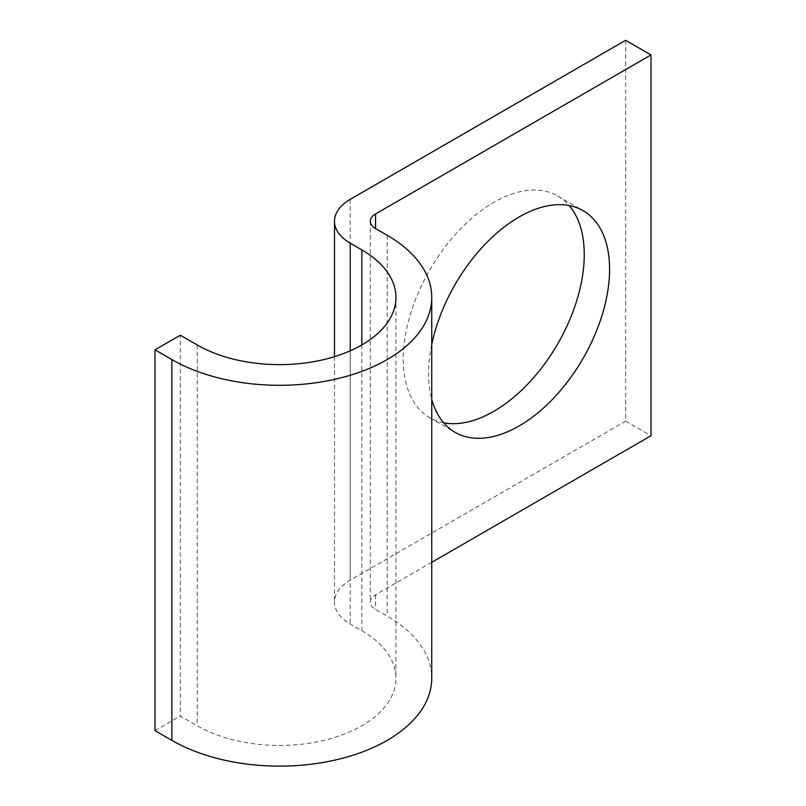 <?xml version="1.0" encoding="UTF-8"?>
<svg xmlns="http://www.w3.org/2000/svg" width="806" height="806" viewBox="0 0 806 806"><rect width="100%" height="100%" fill="white"/><g stroke="black" fill="none" stroke-linecap="round" stroke-linejoin="round"><path stroke-width="0.6" stroke-dasharray="4.03 3.02" d="M443.703 422.818A127.983 73.89 -60 0 1 429.769 417.699A127.983 73.89 -60 0 1 410.153 315.146A127.983 73.89 -60 0 1 493.756 202.377A127.983 73.89 -60 0 1 557.752 196.029A127.983 73.89 -60 0 1 569.147 205.54M625.678 40.3L625.678 421.115L350.237 580.139A53.73 31.021 0 0 0 334.5 602.072A53.73 31.021 0 0 0 350.237 624.005L361.844 630.705A116.417 67.21 180 0 1 395.937 678.229A116.417 67.21 180 0 1 324.072 740.331A116.417 67.21 180 0 1 197.208 725.763L180.322 716.01L180.322 335.195M154.994 730.629L180.322 716.01M431.754 562.316L375.566 594.757A17.913 10.337 0 0 0 370.317 602.072A17.913 10.337 0 0 0 375.566 609.386L387.172 616.086A152.233 87.894 180 0 1 431.754 678.229M431.754 344.515A127.983 73.89 120 0 0 431.754 399.302M625.678 421.115L651.006 435.734M197.208 344.948L197.208 725.763M387.172 235.271L387.172 616.086M375.566 594.757L375.566 609.386M350.237 199.324L350.237 580.139M350.237 350.812L350.237 624.005M361.844 344.948L361.844 630.705M557.752 196.029L583.081 210.658M370.317 221.257L370.317 602.072M334.5 356.665L334.5 602.072M395.937 297.424L395.937 678.229M429.769 417.699L455.098 432.328"/><path stroke-width="1.21" d="M431.754 399.302A127.983 73.89 120 0 0 455.098 432.328A127.983 73.89 120 0 0 519.084 425.981A127.983 73.89 120 0 0 602.697 313.212A127.983 73.89 120 0 0 583.081 210.658A127.983 73.89 120 0 0 519.084 216.995A127.983 73.89 120 0 0 431.754 344.515M569.147 205.54A127.983 73.89 -60 0 1 573.509 310.219A127.983 73.89 -60 0 1 493.756 411.362A127.983 73.89 -60 0 1 443.703 422.818M431.754 562.316L651.006 435.734L651.006 54.919L625.678 40.3L350.237 199.324A53.73 31.021 0 0 0 334.5 221.257A53.73 31.021 0 0 0 350.237 243.19L361.844 249.9A116.417 67.21 180 0 1 395.937 297.424A116.417 67.21 180 0 1 324.072 359.516A116.417 67.21 180 0 1 197.208 344.948L180.322 335.195L154.994 349.824L154.994 730.629L171.88 740.382A152.233 87.894 180 0 0 337.785 759.433A152.233 87.894 180 0 0 431.754 678.229L431.754 297.424A152.233 87.894 180 0 1 337.785 378.619A152.233 87.894 180 0 1 171.88 359.567L154.994 349.824M651.006 54.919L375.566 213.953A17.913 10.337 0 0 0 370.317 221.257A17.913 10.337 0 0 0 375.566 228.572L387.172 235.271A152.233 87.894 180 0 1 431.754 297.424M171.88 359.567L171.88 740.382M375.566 213.953L375.566 228.572M350.237 243.19L350.237 350.812M361.844 249.9L361.844 344.948M334.5 221.257L334.5 356.665"/></g></svg>
